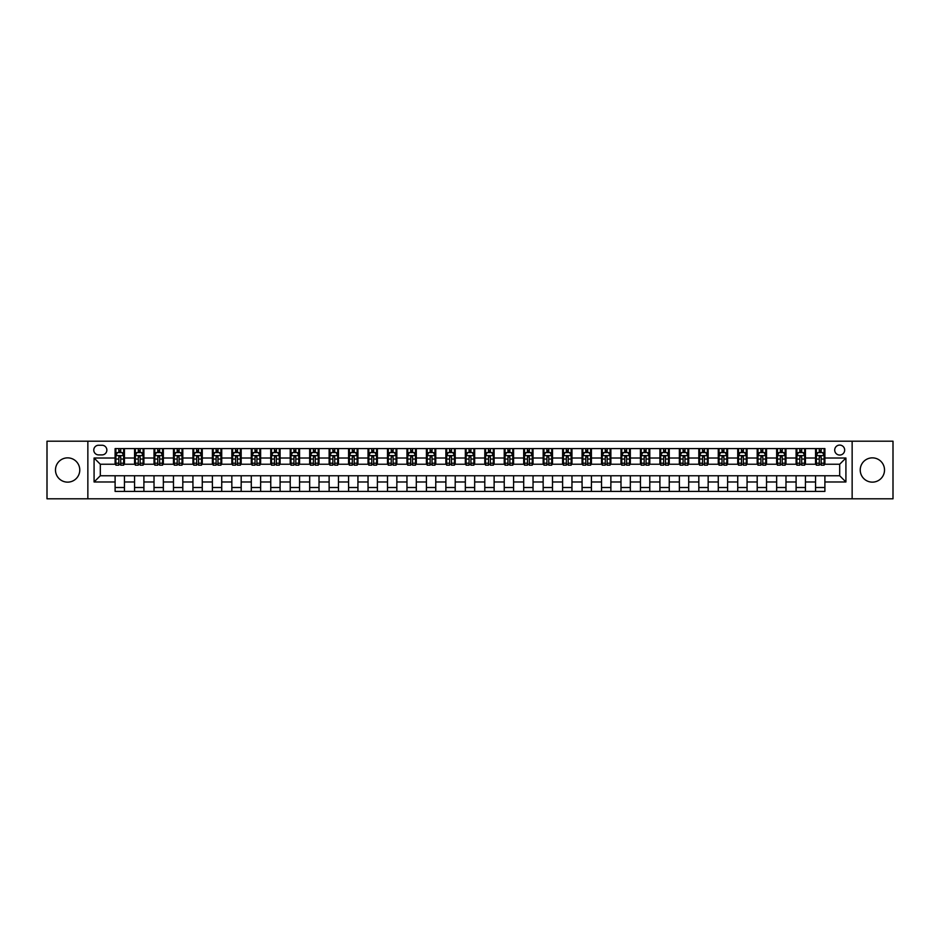 <?xml version="1.0" encoding="UTF-8"?>
<svg xmlns="http://www.w3.org/2000/svg" width="940" height="940" viewBox="0 0 940 940"><rect width="100%" height="100%" fill="white"/><g stroke="black" fill="none" stroke-linecap="round" stroke-linejoin="round"><path stroke-width="1.41" d="M872.379 457.862A12.138 12.138 0 0 0 860.229 470A12.138 12.138 0 0 0 872.379 482.138A12.138 12.138 0 0 0 884.516 470A12.138 12.138 0 0 0 872.379 457.862M67.621 457.862A12.138 12.138 0 0 0 55.483 470A12.138 12.138 0 0 0 67.621 482.138A12.138 12.138 0 0 0 79.771 470A12.138 12.138 0 0 0 67.621 457.862M839.69 445.09A4.982 4.982 0 0 0 834.708 450.072A4.982 4.982 0 0 0 839.69 455.054A4.982 4.982 0 0 0 844.672 450.072A4.982 4.982 0 0 0 839.69 445.09M852.145 498.799L893 498.799L893 441.201L852.145 441.201L852.145 498.799L87.855 498.799L87.855 441.201L47 441.201L47 498.799L87.855 498.799M98.606 454.901L102.025 454.901A4.829 4.829 0 0 0 106.855 450.072A4.829 4.829 0 0 0 102.025 445.255L98.606 445.255A4.829 4.829 0 0 0 93.777 450.072A4.829 4.829 0 0 0 98.606 454.901M852.145 441.201L87.855 441.201M115.103 481.985L94.082 481.985L94.082 458.015L115.103 458.015L115.103 464.243L100.31 464.243L100.31 475.757L115.103 475.757L115.103 491.409L824.897 491.409L824.897 475.757L839.69 475.757L839.69 464.243L824.897 464.243L824.897 458.015L845.918 458.015L845.918 481.985L824.897 481.985M824.897 458.015L824.897 448.591L115.103 448.591L115.103 458.015M815.556 448.591L815.556 464.243L816.343 464.243M819.292 464.243L821.161 464.243M824.121 464.243L824.897 464.243M815.556 464.243L804.664 464.243M796.098 448.591L796.098 464.243L796.885 464.243M799.834 464.243L801.702 464.243M796.098 464.243L785.206 464.243M776.652 448.591L776.652 464.243L777.427 464.243M780.376 464.243L782.245 464.243M776.652 464.243L765.748 464.243M757.193 448.591L757.193 464.243L757.969 464.243M760.93 464.243L762.786 464.243M757.193 464.243L746.289 464.243M737.736 448.591L737.736 464.243L738.511 464.243M741.472 464.243L743.34 464.243M737.736 464.243L726.832 464.243M718.277 448.591L718.277 464.243L719.053 464.243M722.014 464.243L723.882 464.243M718.277 464.243L707.374 464.243M698.82 448.591L698.82 464.243L699.595 464.243M702.556 464.243L704.424 464.243M698.82 464.243L687.916 464.243M679.361 448.591L679.361 464.243L680.137 464.243M683.098 464.243L684.966 464.243M679.361 464.243L668.469 464.243M659.904 448.591L659.904 464.243L660.679 464.243M663.64 464.243L665.508 464.243M659.904 464.243L649.011 464.243M640.445 448.591L640.445 464.243L641.221 464.243M644.182 464.243L646.05 464.243M640.445 464.243L629.553 464.243M620.988 448.591L620.988 464.243L621.763 464.243M624.724 464.243L626.592 464.243M620.988 464.243L610.095 464.243M601.529 448.591L601.529 464.243L602.305 464.243M605.266 464.243L607.134 464.243M601.529 464.243L590.637 464.243M582.072 448.591L582.072 464.243L582.847 464.243M585.808 464.243L587.676 464.243M582.072 464.243L571.179 464.243M562.614 448.591L562.614 464.243L563.389 464.243M566.35 464.243L568.218 464.243M562.614 464.243L551.721 464.243M543.155 448.591L543.155 464.243L543.943 464.243M546.892 464.243L548.76 464.243M543.155 464.243L532.263 464.243M523.697 448.591L523.697 464.243L524.485 464.243M527.434 464.243L529.302 464.243M523.697 464.243L512.805 464.243M504.24 448.591L504.24 464.243L505.027 464.243M507.976 464.243L509.844 464.243M504.24 464.243L493.347 464.243M484.793 448.591L484.793 464.243L485.569 464.243M488.518 464.243L490.386 464.243M484.793 464.243L473.889 464.243M465.335 448.591L465.335 464.243L466.111 464.243M469.072 464.243L470.928 464.243M465.335 464.243L454.431 464.243M445.877 448.591L445.877 464.243L446.653 464.243M449.614 464.243L451.482 464.243M445.877 464.243L434.973 464.243M426.419 448.591L426.419 464.243L427.195 464.243M430.156 464.243L432.024 464.243M426.419 464.243L415.515 464.243M406.961 448.591L406.961 464.243L407.737 464.243M410.698 464.243L412.566 464.243M406.961 464.243L396.057 464.243M387.503 448.591L387.503 464.243L388.279 464.243M391.24 464.243L393.108 464.243M387.503 464.243L376.611 464.243M368.045 448.591L368.045 464.243L368.821 464.243M371.782 464.243L373.65 464.243M368.045 464.243L357.153 464.243M348.587 448.591L348.587 464.243L349.363 464.243M352.324 464.243L354.192 464.243M348.587 464.243L337.695 464.243M329.129 448.591L329.129 464.243L329.905 464.243M332.866 464.243L334.734 464.243M329.129 464.243L318.237 464.243M309.671 448.591L309.671 464.243L310.447 464.243M313.408 464.243L315.276 464.243M309.671 464.243L298.779 464.243M290.213 448.591L290.213 464.243L290.989 464.243M293.95 464.243L295.818 464.243M290.213 464.243L279.321 464.243M270.755 448.591L270.755 464.243L271.531 464.243M274.492 464.243L276.36 464.243M270.755 464.243L259.863 464.243M251.297 448.591L251.297 464.243L252.084 464.243M255.034 464.243L256.902 464.243M251.297 464.243L240.405 464.243M231.839 448.591L231.839 464.243L232.626 464.243M235.576 464.243L237.444 464.243M231.839 464.243L220.947 464.243M212.381 448.591L212.381 464.243L213.168 464.243M216.118 464.243L217.986 464.243M212.381 464.243L201.489 464.243M192.935 448.591L192.935 464.243L193.711 464.243M196.66 464.243L198.528 464.243M192.935 464.243L182.031 464.243M173.477 448.591L173.477 464.243L174.253 464.243M177.214 464.243L179.07 464.243M173.477 464.243L162.573 464.243M154.019 448.591L154.019 464.243L154.795 464.243M157.755 464.243L159.624 464.243M154.019 464.243L143.115 464.243M134.561 448.591L134.561 464.243L135.337 464.243M138.298 464.243L140.166 464.243M134.561 464.243L123.657 464.243M115.103 464.243L115.879 464.243M118.84 464.243L120.708 464.243M115.103 475.757L124.444 475.757L124.444 491.409M824.897 475.757L124.444 475.757M124.444 448.591L124.444 464.243M115.103 452.493L115.879 452.493M118.84 452.493L120.708 452.493M123.657 452.493L124.444 452.493M115.103 487.507L124.444 487.507M134.561 475.757L134.561 491.409M143.902 448.591L143.902 464.243M134.561 452.493L135.337 452.493M138.298 452.493L140.166 452.493M143.115 452.493L143.902 452.493M143.902 475.757L143.902 491.409M134.561 487.507L143.902 487.507M154.019 475.757L154.019 491.409M163.349 475.757L163.349 491.409M154.019 487.507L163.349 487.507M163.349 448.591L163.349 464.243M154.019 452.493L154.795 452.493M157.755 452.493L159.624 452.493M162.573 452.493L163.349 452.493M173.477 475.757L173.477 491.409M182.807 475.757L182.807 491.409M173.477 487.507L182.807 487.507M182.807 448.591L182.807 464.243M173.477 452.493L174.253 452.493M177.214 452.493L179.07 452.493M182.031 452.493L182.807 452.493M192.935 475.757L192.935 491.409M202.264 475.757L202.264 491.409M192.935 487.507L202.264 487.507M202.264 448.591L202.264 464.243M192.935 452.493L193.711 452.493M196.66 452.493L198.528 452.493M201.489 452.493L202.264 452.493M212.381 475.757L212.381 491.409M221.722 475.757L221.722 491.409M212.381 487.507L221.722 487.507M221.722 448.591L221.722 464.243M212.381 452.493L213.168 452.493M216.118 452.493L217.986 452.493M220.947 452.493L221.722 452.493M231.839 475.757L231.839 491.409M241.18 475.757L241.18 491.409M231.839 487.507L241.18 487.507M241.18 448.591L241.18 464.243M231.839 452.493L232.626 452.493M235.576 452.493L237.444 452.493M240.405 452.493L241.18 452.493M251.297 475.757L251.297 491.409M260.639 475.757L260.639 491.409M251.297 487.507L260.639 487.507M260.639 448.591L260.639 464.243M251.297 452.493L252.084 452.493M255.034 452.493L256.902 452.493M259.863 452.493L260.639 452.493M270.755 475.757L270.755 491.409M280.096 475.757L280.096 491.409M270.755 487.507L280.096 487.507M280.096 448.591L280.096 464.243M270.755 452.493L271.531 452.493M274.492 452.493L276.36 452.493M279.321 452.493L280.096 452.493M290.213 475.757L290.213 491.409M299.555 475.757L299.555 491.409M290.213 487.507L299.555 487.507M299.555 448.591L299.555 464.243M290.213 452.493L290.989 452.493M293.95 452.493L295.818 452.493M298.779 452.493L299.555 452.493M309.671 475.757L309.671 491.409M319.012 475.757L319.012 491.409M309.671 487.507L319.012 487.507M319.012 448.591L319.012 464.243M309.671 452.493L310.447 452.493M313.408 452.493L315.276 452.493M318.237 452.493L319.012 452.493M329.129 475.757L329.129 491.409M338.471 475.757L338.471 491.409M329.129 487.507L338.471 487.507M338.471 448.591L338.471 464.243M329.129 452.493L329.905 452.493M332.866 452.493L334.734 452.493M337.695 452.493L338.471 452.493M348.587 475.757L348.587 491.409M357.929 475.757L357.929 491.409M348.587 487.507L357.929 487.507M357.929 448.591L357.929 464.243M348.587 452.493L349.363 452.493M352.324 452.493L354.192 452.493M357.153 452.493L357.929 452.493M368.045 475.757L368.045 491.409M377.387 475.757L377.387 491.409M368.045 487.507L377.387 487.507M377.387 448.591L377.387 464.243M368.045 452.493L368.821 452.493M371.782 452.493L373.65 452.493M376.611 452.493L377.387 452.493M387.503 475.757L387.503 491.409M396.845 475.757L396.845 491.409M387.503 487.507L396.845 487.507M396.845 448.591L396.845 464.243M387.503 452.493L388.279 452.493M391.24 452.493L393.108 452.493M396.057 452.493L396.845 452.493M406.961 475.757L406.961 491.409M416.303 475.757L416.303 491.409M406.961 487.507L416.303 487.507M416.303 448.591L416.303 464.243M406.961 452.493L407.737 452.493M410.698 452.493L412.566 452.493M415.515 452.493L416.303 452.493M426.419 475.757L426.419 491.409M435.761 475.757L435.761 491.409M426.419 487.507L435.761 487.507M435.761 448.591L435.761 464.243M426.419 452.493L427.195 452.493M430.156 452.493L432.024 452.493M434.973 452.493L435.761 452.493M445.877 475.757L445.877 491.409M455.207 475.757L455.207 491.409M445.877 487.507L455.207 487.507M455.207 448.591L455.207 464.243M445.877 452.493L446.653 452.493M449.614 452.493L451.482 452.493M454.431 452.493L455.207 452.493M465.335 475.757L465.335 491.409M474.665 475.757L474.665 491.409M465.335 487.507L474.665 487.507M474.665 448.591L474.665 464.243M465.335 452.493L466.111 452.493M469.072 452.493L470.928 452.493M473.889 452.493L474.665 452.493M484.793 475.757L484.793 491.409M494.123 475.757L494.123 491.409M484.793 487.507L494.123 487.507M494.123 448.591L494.123 464.243M484.793 452.493L485.569 452.493M488.518 452.493L490.386 452.493M493.347 452.493L494.123 452.493M504.24 475.757L504.24 491.409M513.581 475.757L513.581 491.409M504.24 487.507L513.581 487.507M513.581 448.591L513.581 464.243M504.24 452.493L505.027 452.493M507.976 452.493L509.844 452.493M512.805 452.493L513.581 452.493M523.697 475.757L523.697 491.409M533.039 475.757L533.039 491.409M523.697 487.507L533.039 487.507M533.039 448.591L533.039 464.243M523.697 452.493L524.485 452.493M527.434 452.493L529.302 452.493M532.263 452.493L533.039 452.493M543.155 475.757L543.155 491.409M552.497 475.757L552.497 491.409M543.155 487.507L552.497 487.507M552.497 448.591L552.497 464.243M543.155 452.493L543.943 452.493M546.892 452.493L548.76 452.493M551.721 452.493L552.497 452.493M562.614 475.757L562.614 491.409M571.955 475.757L571.955 491.409M562.614 487.507L571.955 487.507M571.955 448.591L571.955 464.243M562.614 452.493L563.389 452.493M566.35 452.493L568.218 452.493M571.179 452.493L571.955 452.493M582.072 475.757L582.072 491.409M591.413 475.757L591.413 491.409M582.072 487.507L591.413 487.507M591.413 448.591L591.413 464.243M582.072 452.493L582.847 452.493M585.808 452.493L587.676 452.493M590.637 452.493L591.413 452.493M601.529 475.757L601.529 491.409M610.871 475.757L610.871 491.409M601.529 487.507L610.871 487.507M610.871 448.591L610.871 464.243M601.529 452.493L602.305 452.493M605.266 452.493L607.134 452.493M610.095 452.493L610.871 452.493M620.988 475.757L620.988 491.409M630.329 475.757L630.329 491.409M620.988 487.507L630.329 487.507M630.329 448.591L630.329 464.243M620.988 452.493L621.763 452.493M624.724 452.493L626.592 452.493M629.553 452.493L630.329 452.493M640.445 475.757L640.445 491.409M649.787 475.757L649.787 491.409M640.445 487.507L649.787 487.507M649.787 448.591L649.787 464.243M640.445 452.493L641.221 452.493M644.182 452.493L646.05 452.493M649.011 452.493L649.787 452.493M659.904 475.757L659.904 491.409M669.245 475.757L669.245 491.409M659.904 487.507L669.245 487.507M669.245 448.591L669.245 464.243M659.904 452.493L660.679 452.493M663.64 452.493L665.508 452.493M668.469 452.493L669.245 452.493M679.361 475.757L679.361 491.409M688.703 475.757L688.703 491.409M679.361 487.507L688.703 487.507M688.703 448.591L688.703 464.243M679.361 452.493L680.137 452.493M683.098 452.493L684.966 452.493M687.916 452.493L688.703 452.493M698.82 475.757L698.82 491.409M708.161 475.757L708.161 491.409M698.82 487.507L708.161 487.507M708.161 448.591L708.161 464.243M698.82 452.493L699.595 452.493M702.556 452.493L704.424 452.493M707.374 452.493L708.161 452.493M718.277 475.757L718.277 491.409M727.619 475.757L727.619 491.409M718.277 487.507L727.619 487.507M727.619 448.591L727.619 464.243M718.277 452.493L719.053 452.493M722.014 452.493L723.882 452.493M726.832 452.493L727.619 452.493M737.736 475.757L737.736 491.409M747.065 475.757L747.065 491.409M737.736 487.507L747.065 487.507M747.065 448.591L747.065 464.243M737.736 452.493L738.511 452.493M741.472 452.493L743.34 452.493M746.289 452.493L747.065 452.493M757.193 475.757L757.193 491.409M766.523 475.757L766.523 491.409M757.193 487.507L766.523 487.507M766.523 448.591L766.523 464.243M757.193 452.493L757.969 452.493M760.93 452.493L762.786 452.493M765.748 452.493L766.523 452.493M776.652 475.757L776.652 491.409M785.981 475.757L785.981 491.409M776.652 487.507L785.981 487.507M785.981 448.591L785.981 464.243M776.652 452.493L777.427 452.493M780.376 452.493L782.245 452.493M785.206 452.493L785.981 452.493M796.098 475.757L796.098 491.409M805.439 475.757L805.439 491.409M796.098 487.507L805.439 487.507M805.439 448.591L805.439 464.243M796.098 452.493L796.885 452.493M799.834 452.493L801.702 452.493M804.664 452.493L805.439 452.493M815.556 475.757L815.556 491.409M815.556 487.507L824.897 487.507M815.556 452.493L816.343 452.493M819.292 452.493L821.161 452.493M824.121 452.493L824.897 452.493M100.31 464.243L94.082 458.015M100.31 475.757L94.082 481.985M845.918 458.015L839.69 464.243M845.918 481.985L839.69 475.757M120.708 450.624L118.84 450.624M123.657 463.22L120.708 463.22L120.708 465.171L123.657 465.171L123.657 455.677L122.106 452.563L117.43 452.563L115.879 455.677L115.879 465.171L118.84 465.171L118.84 463.22L115.879 463.22M115.879 455.677L115.879 448.591M123.657 455.677L123.657 448.591M118.84 452.563L118.84 448.591M120.708 448.591L120.708 452.563M120.708 463.22L120.708 456.852L118.84 456.852L118.84 463.22M140.166 450.624L138.298 450.624M143.115 463.22L140.166 463.22L140.166 465.171L143.115 465.171L143.115 455.677L141.564 452.563L136.888 452.563L135.337 455.677L135.337 465.171L138.298 465.171L138.298 463.22L135.337 463.22M135.337 455.677L135.337 448.591M143.115 455.677L143.115 448.591M138.298 452.563L138.298 448.591M140.166 448.591L140.166 452.563M140.166 463.22L140.166 456.852L138.298 456.852L138.298 463.22M159.624 450.624L157.755 450.624M162.573 463.22L159.624 463.22L159.624 465.171L162.573 465.171L162.573 455.677L161.022 452.563L156.346 452.563L154.795 455.677L154.795 465.171L157.755 465.171L157.755 463.22L154.795 463.22M154.795 455.677L154.795 448.591M162.573 455.677L162.573 448.591M157.755 452.563L157.755 448.591M159.624 448.591L159.624 452.563M159.624 463.22L159.624 456.852L157.755 456.852L157.755 463.22M179.07 450.624L177.214 450.624M182.031 463.22L179.07 463.22L179.07 465.171L182.031 465.171L182.031 455.677L180.48 452.563L175.804 452.563L174.253 455.677L174.253 465.171L177.214 465.171L177.214 463.22L174.253 463.22M174.253 455.677L174.253 448.591M182.031 455.677L182.031 448.591M177.214 452.563L177.214 448.591M179.07 448.591L179.07 452.563M179.07 463.22L179.07 456.852L177.214 456.852L177.214 463.22M198.528 450.624L196.66 450.624M201.489 463.22L198.528 463.22L198.528 465.171L201.489 465.171L201.489 455.677L199.938 452.563L195.262 452.563L193.711 455.677L193.711 465.171L196.66 465.171L196.66 463.22L193.711 463.22M193.711 455.677L193.711 448.591M201.489 455.677L201.489 448.591M196.66 452.563L196.66 448.591M198.528 448.591L198.528 452.563M198.528 463.22L198.528 456.852L196.66 456.852L196.66 463.22M217.986 450.624L216.118 450.624M220.947 463.22L217.986 463.22L217.986 465.171L220.947 465.171L220.947 455.677L219.396 452.563L214.72 452.563L213.168 455.677L213.168 465.171L216.118 465.171L216.118 463.22L213.168 463.22M213.168 455.677L213.168 448.591M220.947 455.677L220.947 448.591M216.118 452.563L216.118 448.591M217.986 448.591L217.986 452.563M217.986 463.22L217.986 456.852L216.118 456.852L216.118 463.22M237.444 450.624L235.576 450.624M240.405 463.22L237.444 463.22L237.444 465.171L240.405 465.171L240.405 455.677L238.854 452.563L234.178 452.563L232.626 455.677L232.626 465.171L235.576 465.171L235.576 463.22L232.626 463.22M232.626 455.677L232.626 448.591M240.405 455.677L240.405 448.591M235.576 452.563L235.576 448.591M237.444 448.591L237.444 452.563M237.444 463.22L237.444 456.852L235.576 456.852L235.576 463.22M256.902 450.624L255.034 450.624M259.863 463.22L256.902 463.22L256.902 465.171L259.863 465.171L259.863 455.677L258.3 452.563L253.636 452.563L252.084 455.677L252.084 465.171L255.034 465.171L255.034 463.22L252.084 463.22M252.084 455.677L252.084 448.591M259.863 455.677L259.863 448.591M255.034 452.563L255.034 448.591M256.902 448.591L256.902 452.563M256.902 463.22L256.902 456.852L255.034 456.852L255.034 463.22M276.36 450.624L274.492 450.624M279.321 463.22L276.36 463.22L276.36 465.171L279.321 465.171L279.321 455.677L277.758 452.563L273.094 452.563L271.531 455.677L271.531 465.171L274.492 465.171L274.492 463.22L271.531 463.22M271.531 455.677L271.531 448.591M279.321 455.677L279.321 448.591M274.492 452.563L274.492 448.591M276.36 448.591L276.36 452.563M276.36 463.22L276.36 456.852L274.492 456.852L274.492 463.22M295.818 450.624L293.95 450.624M298.779 463.22L295.818 463.22L295.818 465.171L298.779 465.171L298.779 455.677L297.216 452.563L292.551 452.563L290.989 455.677L290.989 465.171L293.95 465.171L293.95 463.22L290.989 463.22M290.989 455.677L290.989 448.591M298.779 455.677L298.779 448.591M293.95 452.563L293.95 448.591M295.818 448.591L295.818 452.563M295.818 463.22L295.818 456.852L293.95 456.852L293.95 463.22M315.276 450.624L313.408 450.624M318.237 463.22L315.276 463.22L315.276 465.171L318.237 465.171L318.237 455.677L316.674 452.563L312.01 452.563L310.447 455.677L310.447 465.171L313.408 465.171L313.408 463.22L310.447 463.22M310.447 455.677L310.447 448.591M318.237 455.677L318.237 448.591M313.408 452.563L313.408 448.591M315.276 448.591L315.276 452.563M315.276 463.22L315.276 456.852L313.408 456.852L313.408 463.22M334.734 450.624L332.866 450.624M337.695 463.22L334.734 463.22L334.734 465.171L337.695 465.171L337.695 455.677L336.132 452.563L331.468 452.563L329.905 455.677L329.905 465.171L332.866 465.171L332.866 463.22L329.905 463.22M329.905 455.677L329.905 448.591M337.695 455.677L337.695 448.591M332.866 452.563L332.866 448.591M334.734 448.591L334.734 452.563M334.734 463.22L334.734 456.852L332.866 456.852L332.866 463.22M354.192 450.624L352.324 450.624M357.153 463.22L354.192 463.22L354.192 465.171L357.153 465.171L357.153 455.677L355.59 452.563L350.926 452.563L349.363 455.677L349.363 465.171L352.324 465.171L352.324 463.22L349.363 463.22M349.363 455.677L349.363 448.591M357.153 455.677L357.153 448.591M352.324 452.563L352.324 448.591M354.192 448.591L354.192 452.563M354.192 463.22L354.192 456.852L352.324 456.852L352.324 463.22M373.65 450.624L371.782 450.624M376.611 463.22L373.65 463.22L373.65 465.171L376.611 465.171L376.611 455.677L375.048 452.563L370.384 452.563L368.821 455.677L368.821 465.171L371.782 465.171L371.782 463.22L368.821 463.22M368.821 455.677L368.821 448.591M376.611 455.677L376.611 448.591M371.782 452.563L371.782 448.591M373.65 448.591L373.65 452.563M373.65 463.22L373.65 456.852L371.782 456.852L371.782 463.22M393.108 450.624L391.24 450.624M396.057 463.22L393.108 463.22L393.108 465.171L396.057 465.171L396.057 455.677L394.506 452.563L389.841 452.563L388.279 455.677L388.279 465.171L391.24 465.171L391.24 463.22L388.279 463.22M388.279 455.677L388.279 448.591M396.057 455.677L396.057 448.591M391.24 452.563L391.24 448.591M393.108 448.591L393.108 452.563M393.108 463.22L393.108 456.852L391.24 456.852L391.24 463.22M412.566 450.624L410.698 450.624M415.515 463.22L412.566 463.22L412.566 465.171L415.515 465.171L415.515 455.677L413.964 452.563L409.288 452.563L407.737 455.677L407.737 465.171L410.698 465.171L410.698 463.22L407.737 463.22M407.737 455.677L407.737 448.591M415.515 455.677L415.515 448.591M410.698 452.563L410.698 448.591M412.566 448.591L412.566 452.563M412.566 463.22L412.566 456.852L410.698 456.852L410.698 463.22M432.024 450.624L430.156 450.624M434.973 463.22L432.024 463.22L432.024 465.171L434.973 465.171L434.973 455.677L433.422 452.563L428.746 452.563L427.195 455.677L427.195 465.171L430.156 465.171L430.156 463.22L427.195 463.22M427.195 455.677L427.195 448.591M434.973 455.677L434.973 448.591M430.156 452.563L430.156 448.591M432.024 448.591L432.024 452.563M432.024 463.22L432.024 456.852L430.156 456.852L430.156 463.22M451.482 450.624L449.614 450.624M454.431 463.22L451.482 463.22L451.482 465.171L454.431 465.171L454.431 455.677L452.88 452.563L448.204 452.563L446.653 455.677L446.653 465.171L449.614 465.171L449.614 463.22L446.653 463.22M446.653 455.677L446.653 448.591M454.431 455.677L454.431 448.591M449.614 452.563L449.614 448.591M451.482 448.591L451.482 452.563M451.482 463.22L451.482 456.852L449.614 456.852L449.614 463.22M470.928 450.624L469.072 450.624M473.889 463.22L470.928 463.22L470.928 465.171L473.889 465.171L473.889 455.677L472.338 452.563L467.662 452.563L466.111 455.677L466.111 465.171L469.072 465.171L469.072 463.22L466.111 463.22M466.111 455.677L466.111 448.591M473.889 455.677L473.889 448.591M469.072 452.563L469.072 448.591M470.928 448.591L470.928 452.563M470.928 463.22L470.928 456.852L469.072 456.852L469.072 463.22M490.386 450.624L488.518 450.624M493.347 463.22L490.386 463.22L490.386 465.171L493.347 465.171L493.347 455.677L491.796 452.563L487.12 452.563L485.569 455.677L485.569 465.171L488.518 465.171L488.518 463.22L485.569 463.22M485.569 455.677L485.569 448.591M493.347 455.677L493.347 448.591M488.518 452.563L488.518 448.591M490.386 448.591L490.386 452.563M490.386 463.22L490.386 456.852L488.518 456.852L488.518 463.22M509.844 450.624L507.976 450.624M512.805 463.22L509.844 463.22L509.844 465.171L512.805 465.171L512.805 455.677L511.254 452.563L506.578 452.563L505.027 455.677L505.027 465.171L507.976 465.171L507.976 463.22L505.027 463.22M505.027 455.677L505.027 448.591M512.805 455.677L512.805 448.591M507.976 452.563L507.976 448.591M509.844 448.591L509.844 452.563M509.844 463.22L509.844 456.852L507.976 456.852L507.976 463.22M529.302 450.624L527.434 450.624M532.263 463.22L529.302 463.22L529.302 465.171L532.263 465.171L532.263 455.677L530.712 452.563L526.036 452.563L524.485 455.677L524.485 465.171L527.434 465.171L527.434 463.22L524.485 463.22M524.485 455.677L524.485 448.591M532.263 455.677L532.263 448.591M527.434 452.563L527.434 448.591M529.302 448.591L529.302 452.563M529.302 463.22L529.302 456.852L527.434 456.852L527.434 463.22M548.76 450.624L546.892 450.624M551.721 463.22L548.76 463.22L548.76 465.171L551.721 465.171L551.721 455.677L550.159 452.563L545.494 452.563L543.943 455.677L543.943 465.171L546.892 465.171L546.892 463.22L543.943 463.22M543.943 455.677L543.943 448.591M551.721 455.677L551.721 448.591M546.892 452.563L546.892 448.591M548.76 448.591L548.76 452.563M548.76 463.22L548.76 456.852L546.892 456.852L546.892 463.22M568.218 450.624L566.35 450.624M571.179 463.22L568.218 463.22L568.218 465.171L571.179 465.171L571.179 455.677L569.616 452.563L564.952 452.563L563.389 455.677L563.389 465.171L566.35 465.171L566.35 463.22L563.389 463.22M563.389 455.677L563.389 448.591M571.179 455.677L571.179 448.591M566.35 452.563L566.35 448.591M568.218 448.591L568.218 452.563M568.218 463.22L568.218 456.852L566.35 456.852L566.35 463.22M587.676 450.624L585.808 450.624M590.637 463.22L587.676 463.22L587.676 465.171L590.637 465.171L590.637 455.677L589.074 452.563L584.41 452.563L582.847 455.677L582.847 465.171L585.808 465.171L585.808 463.22L582.847 463.22M582.847 455.677L582.847 448.591M590.637 455.677L590.637 448.591M585.808 452.563L585.808 448.591M587.676 448.591L587.676 452.563M587.676 463.22L587.676 456.852L585.808 456.852L585.808 463.22M607.134 450.624L605.266 450.624M610.095 463.22L607.134 463.22L607.134 465.171L610.095 465.171L610.095 455.677L608.533 452.563L603.868 452.563L602.305 455.677L602.305 465.171L605.266 465.171L605.266 463.22L602.305 463.22M602.305 455.677L602.305 448.591M610.095 455.677L610.095 448.591M605.266 452.563L605.266 448.591M607.134 448.591L607.134 452.563M607.134 463.22L607.134 456.852L605.266 456.852L605.266 463.22M626.592 450.624L624.724 450.624M629.553 463.22L626.592 463.22L626.592 465.171L629.553 465.171L629.553 455.677L627.991 452.563L623.326 452.563L621.763 455.677L621.763 465.171L624.724 465.171L624.724 463.22L621.763 463.22M621.763 455.677L621.763 448.591M629.553 455.677L629.553 448.591M624.724 452.563L624.724 448.591M626.592 448.591L626.592 452.563M626.592 463.22L626.592 456.852L624.724 456.852L624.724 463.22M646.05 450.624L644.182 450.624M649.011 463.22L646.05 463.22L646.05 465.171L649.011 465.171L649.011 455.677L647.448 452.563L642.784 452.563L641.221 455.677L641.221 465.171L644.182 465.171L644.182 463.22L641.221 463.22M641.221 455.677L641.221 448.591M649.011 455.677L649.011 448.591M644.182 452.563L644.182 448.591M646.05 448.591L646.05 452.563M646.05 463.22L646.05 456.852L644.182 456.852L644.182 463.22M665.508 450.624L663.64 450.624M668.469 463.22L665.508 463.22L665.508 465.171L668.469 465.171L668.469 455.677L666.907 452.563L662.242 452.563L660.679 455.677L660.679 465.171L663.64 465.171L663.64 463.22L660.679 463.22M660.679 455.677L660.679 448.591M668.469 455.677L668.469 448.591M663.64 452.563L663.64 448.591M665.508 448.591L665.508 452.563M665.508 463.22L665.508 456.852L663.64 456.852L663.64 463.22M684.966 450.624L683.098 450.624M687.916 463.22L684.966 463.22L684.966 465.171L687.916 465.171L687.916 455.677L686.365 452.563L681.7 452.563L680.137 455.677L680.137 465.171L683.098 465.171L683.098 463.22L680.137 463.22M680.137 455.677L680.137 448.591M687.916 455.677L687.916 448.591M683.098 452.563L683.098 448.591M684.966 448.591L684.966 452.563M684.966 463.22L684.966 456.852L683.098 456.852L683.098 463.22M704.424 450.624L702.556 450.624M707.374 463.22L704.424 463.22L704.424 465.171L707.374 465.171L707.374 455.677L705.823 452.563L701.146 452.563L699.595 455.677L699.595 465.171L702.556 465.171L702.556 463.22L699.595 463.22M699.595 455.677L699.595 448.591M707.374 455.677L707.374 448.591M702.556 452.563L702.556 448.591M704.424 448.591L704.424 452.563M704.424 463.22L704.424 456.852L702.556 456.852L702.556 463.22M723.882 450.624L722.014 450.624M726.832 463.22L723.882 463.22L723.882 465.171L726.832 465.171L726.832 455.677L725.28 452.563L720.604 452.563L719.053 455.677L719.053 465.171L722.014 465.171L722.014 463.22L719.053 463.22M719.053 455.677L719.053 448.591M726.832 455.677L726.832 448.591M722.014 452.563L722.014 448.591M723.882 448.591L723.882 452.563M723.882 463.22L723.882 456.852L722.014 456.852L722.014 463.22M743.34 450.624L741.472 450.624M746.289 463.22L743.34 463.22L743.34 465.171L746.289 465.171L746.289 455.677L744.739 452.563L740.062 452.563L738.511 455.677L738.511 465.171L741.472 465.171L741.472 463.22L738.511 463.22M738.511 455.677L738.511 448.591M746.289 455.677L746.289 448.591M741.472 452.563L741.472 448.591M743.34 448.591L743.34 452.563M743.34 463.22L743.34 456.852L741.472 456.852L741.472 463.22M762.786 450.624L760.93 450.624M765.748 463.22L762.786 463.22L762.786 465.171L765.748 465.171L765.748 455.677L764.197 452.563L759.52 452.563L757.969 455.677L757.969 465.171L760.93 465.171L760.93 463.22L757.969 463.22M757.969 455.677L757.969 448.591M765.748 455.677L765.748 448.591M760.93 452.563L760.93 448.591M762.786 448.591L762.786 452.563M762.786 463.22L762.786 456.852L760.93 456.852L760.93 463.22M782.245 450.624L780.376 450.624M785.206 463.22L782.245 463.22L782.245 465.171L785.206 465.171L785.206 455.677L783.655 452.563L778.978 452.563L777.427 455.677L777.427 465.171L780.376 465.171L780.376 463.22L777.427 463.22M777.427 455.677L777.427 448.591M785.206 455.677L785.206 448.591M780.376 452.563L780.376 448.591M782.245 448.591L782.245 452.563M782.245 463.22L782.245 456.852L780.376 456.852L780.376 463.22M801.702 450.624L799.834 450.624M804.664 463.22L801.702 463.22L801.702 465.171L804.664 465.171L804.664 455.677L803.113 452.563L798.436 452.563L796.885 455.677L796.885 465.171L799.834 465.171L799.834 463.22L796.885 463.22M796.885 455.677L796.885 448.591M804.664 455.677L804.664 448.591M799.834 452.563L799.834 448.591M801.702 448.591L801.702 452.563M801.702 463.22L801.702 456.852L799.834 456.852L799.834 463.22M821.161 450.624L819.292 450.624M824.121 463.22L821.161 463.22L821.161 465.171L824.121 465.171L824.121 455.677L822.57 452.563L817.894 452.563L816.343 455.677L816.343 465.171L819.292 465.171L819.292 463.22L816.343 463.22M816.343 455.677L816.343 448.591M824.121 455.677L824.121 448.591M819.292 452.563L819.292 448.591M821.161 448.591L821.161 452.563M821.161 463.22L821.161 456.852L819.292 456.852L819.292 463.22M134.561 481.985L124.444 481.985M134.561 458.015L124.444 458.015M154.019 458.015L143.902 458.015M154.019 481.985L143.902 481.985M173.477 458.015L163.349 458.015M173.477 481.985L163.349 481.985M192.935 458.015L182.807 458.015M192.935 481.985L182.807 481.985M212.381 458.015L202.264 458.015M212.381 481.985L202.264 481.985M231.839 458.015L221.722 458.015M231.839 481.985L221.722 481.985M251.297 458.015L241.18 458.015M251.297 481.985L241.18 481.985M270.755 458.015L260.639 458.015M270.755 481.985L260.639 481.985M290.213 458.015L280.096 458.015M290.213 481.985L280.096 481.985M309.671 458.015L299.555 458.015M309.671 481.985L299.555 481.985M329.129 458.015L319.012 458.015M329.129 481.985L319.012 481.985M348.587 458.015L338.471 458.015M348.587 481.985L338.471 481.985M368.045 458.015L357.929 458.015M368.045 481.985L357.929 481.985M387.503 458.015L377.387 458.015M387.503 481.985L377.387 481.985M406.961 458.015L396.845 458.015M406.961 481.985L396.845 481.985M426.419 458.015L416.303 458.015M426.419 481.985L416.303 481.985M445.877 458.015L435.761 458.015M445.877 481.985L435.761 481.985M465.335 458.015L455.207 458.015M465.335 481.985L455.207 481.985M484.793 458.015L474.665 458.015M484.793 481.985L474.665 481.985M504.24 458.015L494.123 458.015M504.24 481.985L494.123 481.985M523.697 458.015L513.581 458.015M523.697 481.985L513.581 481.985M543.155 458.015L533.039 458.015M543.155 481.985L533.039 481.985M562.614 458.015L552.497 458.015M562.614 481.985L552.497 481.985M582.072 458.015L571.955 458.015M582.072 481.985L571.955 481.985M601.529 458.015L591.413 458.015M601.529 481.985L591.413 481.985M620.988 458.015L610.871 458.015M620.988 481.985L610.871 481.985M640.445 458.015L630.329 458.015M640.445 481.985L630.329 481.985M659.904 458.015L649.787 458.015M659.904 481.985L649.787 481.985M679.361 458.015L669.245 458.015M679.361 481.985L669.245 481.985M698.82 458.015L688.703 458.015M698.82 481.985L688.703 481.985M718.277 458.015L708.161 458.015M718.277 481.985L708.161 481.985M737.736 458.015L727.619 458.015M737.736 481.985L727.619 481.985M757.193 458.015L747.065 458.015M757.193 481.985L747.065 481.985M776.652 458.015L766.523 458.015M776.652 481.985L766.523 481.985M796.098 458.015L785.981 458.015M796.098 481.985L785.981 481.985M815.556 458.015L805.439 458.015M815.556 481.985L805.439 481.985M123.622 455.606L115.914 455.606M115.879 452.751L117.347 452.751M122.2 452.751L123.657 452.751M118.84 459.049L115.879 459.049M123.657 459.049L120.708 459.049M120.708 451.611L118.84 451.611M143.08 455.606L135.372 455.606M135.337 452.751L136.793 452.751M141.658 452.751L143.115 452.751M138.298 459.049L135.337 459.049M143.115 459.049L140.166 459.049M140.166 451.611L138.298 451.611M162.538 455.606L154.83 455.606M154.795 452.751L156.251 452.751M161.116 452.751L162.573 452.751M157.755 459.049L154.795 459.049M162.573 459.049L159.624 459.049M159.624 451.611L157.755 451.611M181.996 455.606L174.288 455.606M174.253 452.751L175.709 452.751M180.574 452.751L182.031 452.751M177.214 459.049L174.253 459.049M182.031 459.049L179.07 459.049M179.07 451.611L177.214 451.611M201.454 455.606L193.746 455.606M193.711 452.751L195.167 452.751M200.032 452.751L201.489 452.751M196.66 459.049L193.711 459.049M201.489 459.049L198.528 459.049M198.528 451.611L196.66 451.611M220.912 455.606L213.204 455.606M213.168 452.751L214.626 452.751M219.49 452.751L220.947 452.751M216.118 459.049L213.168 459.049M220.947 459.049L217.986 459.049M217.986 451.611L216.118 451.611M240.37 455.606L232.662 455.606M232.626 452.751L234.084 452.751M238.936 452.751L240.405 452.751M235.576 459.049L232.626 459.049M240.405 459.049L237.444 459.049M237.444 451.611L235.576 451.611M259.828 455.606L252.12 455.606M252.084 452.751L253.542 452.751M258.394 452.751L259.863 452.751M255.034 459.049L252.084 459.049M259.863 459.049L256.902 459.049M256.902 451.611L255.034 451.611M279.286 455.606L271.578 455.606M271.531 452.751L273 452.751M277.852 452.751L279.321 452.751M274.492 459.049L271.531 459.049M279.321 459.049L276.36 459.049M276.36 451.611L274.492 451.611M298.732 455.606L291.036 455.606M290.989 452.751L292.458 452.751M297.31 452.751L298.779 452.751M293.95 459.049L290.989 459.049M298.779 459.049L295.818 459.049M295.818 451.611L293.95 451.611M318.19 455.606L310.494 455.606M310.447 452.751L311.916 452.751M316.768 452.751L318.237 452.751M313.408 459.049L310.447 459.049M318.237 459.049L315.276 459.049M315.276 451.611L313.408 451.611M337.648 455.606L329.952 455.606M329.905 452.751L331.373 452.751M336.226 452.751L337.695 452.751M332.866 459.049L329.905 459.049M337.695 459.049L334.734 459.049M334.734 451.611L332.866 451.611M357.106 455.606L349.41 455.606M349.363 452.751L350.832 452.751M355.684 452.751L357.153 452.751M352.324 459.049L349.363 459.049M357.153 459.049L354.192 459.049M354.192 451.611L352.324 451.611M376.564 455.606L368.856 455.606M368.821 452.751L370.289 452.751M375.142 452.751L376.611 452.751M371.782 459.049L368.821 459.049M376.611 459.049L373.65 459.049M373.65 451.611L371.782 451.611M396.022 455.606L388.314 455.606M388.279 452.751L389.748 452.751M394.6 452.751L396.057 452.751M391.24 459.049L388.279 459.049M396.057 459.049L393.108 459.049M393.108 451.611L391.24 451.611M415.48 455.606L407.772 455.606M407.737 452.751L409.206 452.751M414.058 452.751L415.515 452.751M410.698 459.049L407.737 459.049M415.515 459.049L412.566 459.049M412.566 451.611L410.698 451.611M434.938 455.606L427.23 455.606M427.195 452.751L428.652 452.751M433.516 452.751L434.973 452.751M430.156 459.049L427.195 459.049M434.973 459.049L432.024 459.049M432.024 451.611L430.156 451.611M454.396 455.606L446.688 455.606M446.653 452.751L448.11 452.751M452.974 452.751L454.431 452.751M449.614 459.049L446.653 459.049M454.431 459.049L451.482 459.049M451.482 451.611L449.614 451.611M473.854 455.606L466.146 455.606M466.111 452.751L467.568 452.751M472.432 452.751L473.889 452.751M469.072 459.049L466.111 459.049M473.889 459.049L470.928 459.049M470.928 451.611L469.072 451.611M493.312 455.606L485.604 455.606M485.569 452.751L487.026 452.751M491.89 452.751L493.347 452.751M488.518 459.049L485.569 459.049M493.347 459.049L490.386 459.049M490.386 451.611L488.518 451.611M512.77 455.606L505.062 455.606M505.027 452.751L506.484 452.751M511.348 452.751L512.805 452.751M507.976 459.049L505.027 459.049M512.805 459.049L509.844 459.049M509.844 451.611L507.976 451.611M532.228 455.606L524.52 455.606M524.485 452.751L525.942 452.751M530.795 452.751L532.263 452.751M527.434 459.049L524.485 459.049M532.263 459.049L529.302 459.049M529.302 451.611L527.434 451.611M551.686 455.606L543.978 455.606M543.943 452.751L545.4 452.751M550.253 452.751L551.721 452.751M546.892 459.049L543.943 459.049M551.721 459.049L548.76 459.049M548.76 451.611L546.892 451.611M571.144 455.606L563.436 455.606M563.389 452.751L564.858 452.751M569.711 452.751L571.179 452.751M566.35 459.049L563.389 459.049M571.179 459.049L568.218 459.049M568.218 451.611L566.35 451.611M590.59 455.606L582.894 455.606M582.847 452.751L584.316 452.751M589.168 452.751L590.637 452.751M585.808 459.049L582.847 459.049M590.637 459.049L587.676 459.049M587.676 451.611L585.808 451.611M610.048 455.606L602.352 455.606M602.305 452.751L603.774 452.751M608.627 452.751L610.095 452.751M605.266 459.049L602.305 459.049M610.095 459.049L607.134 459.049M607.134 451.611L605.266 451.611M629.506 455.606L621.81 455.606M621.763 452.751L623.232 452.751M628.084 452.751L629.553 452.751M624.724 459.049L621.763 459.049M629.553 459.049L626.592 459.049M626.592 451.611L624.724 451.611M648.964 455.606L641.268 455.606M641.221 452.751L642.69 452.751M647.543 452.751L649.011 452.751M644.182 459.049L641.221 459.049M649.011 459.049L646.05 459.049M646.05 451.611L644.182 451.611M668.422 455.606L660.714 455.606M660.679 452.751L662.148 452.751M667 452.751L668.469 452.751M663.64 459.049L660.679 459.049M668.469 459.049L665.508 459.049M665.508 451.611L663.64 451.611M687.88 455.606L680.172 455.606M680.137 452.751L681.606 452.751M686.459 452.751L687.916 452.751M683.098 459.049L680.137 459.049M687.916 459.049L684.966 459.049M684.966 451.611L683.098 451.611M707.338 455.606L699.63 455.606M699.595 452.751L701.064 452.751M705.917 452.751L707.374 452.751M702.556 459.049L699.595 459.049M707.374 459.049L704.424 459.049M704.424 451.611L702.556 451.611M726.796 455.606L719.088 455.606M719.053 452.751L720.51 452.751M725.375 452.751L726.832 452.751M722.014 459.049L719.053 459.049M726.832 459.049L723.882 459.049M723.882 451.611L722.014 451.611M746.254 455.606L738.546 455.606M738.511 452.751L739.968 452.751M744.832 452.751L746.289 452.751M741.472 459.049L738.511 459.049M746.289 459.049L743.34 459.049M743.34 451.611L741.472 451.611M765.712 455.606L758.004 455.606M757.969 452.751L759.426 452.751M764.291 452.751L765.748 452.751M760.93 459.049L757.969 459.049M765.748 459.049L762.786 459.049M762.786 451.611L760.93 451.611M785.17 455.606L777.462 455.606M777.427 452.751L778.884 452.751M783.749 452.751L785.206 452.751M780.376 459.049L777.427 459.049M785.206 459.049L782.245 459.049M782.245 451.611L780.376 451.611M804.628 455.606L796.92 455.606M796.885 452.751L798.342 452.751M803.207 452.751L804.664 452.751M799.834 459.049L796.885 459.049M804.664 459.049L801.702 459.049M801.702 451.611L799.834 451.611M824.086 455.606L816.378 455.606M816.343 452.751L817.8 452.751M822.653 452.751L824.121 452.751M819.292 459.049L816.343 459.049M824.121 459.049L821.161 459.049M821.161 451.611L819.292 451.611"/></g></svg>
